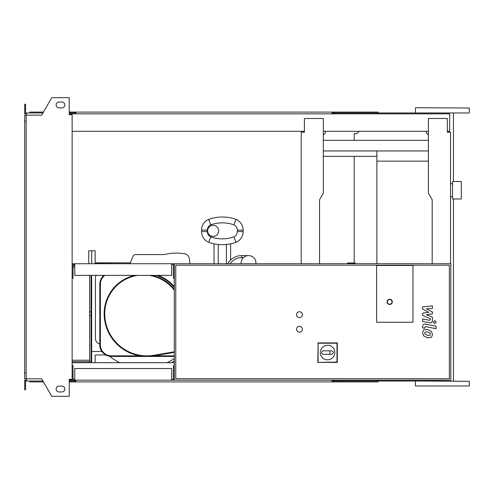 <?xml version="1.0" encoding="UTF-8"?>
<svg xmlns="http://www.w3.org/2000/svg" width="494" height="494" viewBox="0 0 494 494"><rect width="100%" height="100%" fill="white"/><g stroke="black" fill="none" stroke-linecap="round" stroke-linejoin="round"><path stroke-width="0.74" d="M323.329 150.948L428.403 150.948M323.329 140.327L428.403 140.327M323.329 156.332L376.885 156.332M461.297 198.977L461.297 181.508L452.566 181.508L452.566 198.977L461.297 198.977M376.885 150.948L376.885 161.137L428.403 161.137M376.885 161.137L376.885 263.734M347.43 263.734L347.43 263.006L355.26 263.006L355.26 263.734M74.761 379.287L73.019 379.287L73.019 365.609L72.143 365.609M171.69 379.287L173.431 379.287L173.431 365.609L174.308 365.609L174.308 380.164L450.818 380.164L450.818 263.734L72.143 263.734M171.69 380.164L171.69 368.518L74.761 368.518L74.761 380.164L174.308 380.164M26.157 121.116L24.7 121.116L24.7 115.145L26.157 115.145L26.157 378.855L41.687 378.855L51.771 396.318L69.234 396.318L69.234 379.287L72.143 379.287L72.143 380.164L74.761 380.164M74.761 264.611L73.019 264.611L73.019 278.289L72.143 278.289M171.69 264.611L173.431 264.611L173.431 278.289L174.308 278.289L174.308 263.734M171.69 263.734L171.69 275.38L74.761 275.38L74.761 263.734M299.463 332.135A2.908 2.908 0 0 1 296.554 329.226A2.908 2.908 0 0 1 299.463 326.318A2.908 2.908 0 0 1 302.377 329.226A2.908 2.908 0 0 1 299.463 332.135M299.463 317.58A2.908 2.908 0 0 1 296.554 314.672A2.908 2.908 0 0 1 299.463 311.763A2.908 2.908 0 0 1 302.377 314.672A2.908 2.908 0 0 1 299.463 317.58M376.595 322.242L376.595 265.482L412.978 265.482L412.978 322.242L376.595 322.242L376.595 265.482L412.978 265.482L412.978 322.242L376.595 322.242M449.361 378.707L175.765 378.707L175.765 265.192L449.361 265.192L449.361 378.707M174.308 365.609L174.308 278.289M320.273 352.549A7.274 7.274 0 0 1 327.553 345.275A7.274 7.274 0 0 1 334.827 352.549A7.274 7.274 0 0 1 327.553 359.823A7.274 7.274 0 0 1 320.273 352.549M331.628 350.802C333.87 351.969 333.87 353.13 331.628 354.297L329.881 354.297L329.881 350.802L331.628 350.802M329.881 354.297L323.477 354.297A1.748 1.748 0 0 1 321.73 352.549A1.748 1.748 0 0 1 323.477 350.802L329.881 350.802M318.105 362.102L318.105 343.213L336.994 343.213L336.994 362.102L317.803 362.405L318.105 343.213M317.803 342.904L337.303 342.904L336.994 343.213M337.303 342.904L337.303 362.405L336.994 362.102M337.303 362.405L317.803 362.405M392.316 301.865A2.618 2.618 0 0 0 389.692 299.247A2.618 2.618 0 0 0 387.074 301.865A2.618 2.618 0 0 0 389.692 304.483A2.618 2.618 0 0 0 392.316 301.865A2.618 2.618 0 0 1 389.692 304.483A2.618 2.618 0 0 1 387.074 301.865M354.179 263.006L354.179 156.332M354.179 140.327L354.179 133.633L356.798 133.633L359.126 131.305M91.643 263.734L91.643 250.785L88.735 250.785L88.735 263.734M91.643 362.695L91.643 275.38M72.143 360.225L89.605 360.225M73.019 265.63L74.761 265.63M72.143 361.682L89.605 361.682L89.605 275.38M73.019 267.081L74.761 267.081M91.063 275.38L91.063 361.682L89.605 361.682M429.916 335.241L430.354 334.179L429.916 332.962L427.545 331.937L425.149 332.036L424.716 333.086L425.149 334.315L427.545 335.346L429.916 335.241M431.348 331.338L427.545 329.486L423.716 329.856L422.506 332.653L423.716 335.945L427.545 337.797L431.348 337.427L432.559 334.605L431.348 331.338M436.048 326.231L425.433 324.169C423.796 323.792 422.858 324.57 422.623 326.485L422.623 327.88L424.692 328.282L424.692 327.343L425.581 326.645L436.048 328.677L436.048 326.231M433.281 322.113L434.769 323.601L436.258 322.113L434.769 320.631L433.281 322.113M422.623 309.059L428.786 312.307L422.623 313.165L422.623 315.308L430.373 318.834L430.373 319.599L429.49 320.297L422.617 318.976L422.617 321.427L429.65 322.773C431.287 323.138 432.219 322.36 432.448 320.445L432.441 317.197L426.371 314.74L432.441 313.906L432.441 311.992L426.371 308.812L432.441 308.41L432.441 305.879L422.623 306.916L422.623 309.059M255.948 263.734L255.948 263.006A7.422 7.422 0 0 0 248.525 255.589A7.422 7.422 0 0 0 241.103 263.006L241.103 263.734M255.917 263.734A7.422 7.422 0 0 0 255.775 261.394M247.969 255.608L241.69 255.589L241.69 257.621L243.419 257.621M227.654 263.734A16.154 16.154 0 0 1 241.69 255.589M226.406 263.734L226.406 244.468C231.847 243.678 231.847 243.678 226.406 244.468A40.749 40.749 0 0 1 218.255 244.468A40.749 40.749 0 0 0 236.015 242.307A40.749 40.749 0 0 1 208.653 242.307A40.749 40.749 0 0 0 218.255 244.468C212.815 243.678 212.815 243.678 218.255 244.468L218.255 263.734M233.884 236.885L236.015 242.307A11.64 11.64 0 0 0 243.141 231.575L243.141 230.118A11.64 11.64 0 0 0 236.015 219.385A40.749 40.749 0 0 0 208.653 219.385A11.64 11.64 0 0 0 201.521 230.118L201.521 231.575A11.64 11.64 0 0 0 208.653 242.307A11.64 11.64 0 0 1 201.521 231.575L201.521 230.118A11.64 11.64 0 0 1 208.653 219.385A40.749 40.749 0 0 1 236.015 219.385A11.64 11.64 0 0 1 243.141 230.118L243.141 231.575A11.64 11.64 0 0 1 236.015 242.307L233.884 236.885A34.926 34.926 0 0 1 210.777 236.885L208.653 242.307L210.777 236.885A5.823 5.823 0 0 1 207.344 231.575L201.521 231.575L207.344 231.575L207.344 230.118L201.521 230.118L207.344 230.118A5.823 5.823 0 0 1 210.777 224.807L208.653 219.385L210.777 224.807A34.926 34.926 0 0 1 233.884 224.807L236.015 219.385L233.884 224.807A5.823 5.823 0 0 1 237.324 230.118L237.324 231.575L243.141 231.575L237.324 231.575A5.823 5.823 0 0 1 233.884 236.885A5.823 5.823 0 0 0 237.324 231.575L237.324 230.118L243.141 230.118L237.324 230.118A5.823 5.823 0 0 0 233.884 224.807A34.926 34.926 0 0 0 210.777 224.807A5.823 5.823 0 0 0 207.344 230.118L207.344 231.575A5.823 5.823 0 0 0 210.777 236.885A34.926 34.926 0 0 0 233.884 236.885M213.161 225.313A5.533 5.533 0 0 1 218.694 230.846A5.533 5.533 0 0 1 213.161 236.379A5.533 5.533 0 0 1 207.634 230.846A5.533 5.533 0 0 1 213.161 225.313M189.937 263.734A52.055 52.055 0 0 0 189.375 258.597A52.055 52.055 0 0 1 189.937 263.734M184.54 253.762A5.823 5.823 0 0 1 189.375 258.597A5.823 5.823 0 0 0 184.54 253.762A52.074 52.074 0 0 0 164.119 254.571A52.074 52.074 0 0 1 184.54 253.762M135.665 254.571A2.908 2.908 0 0 0 132.966 256.386A2.908 2.908 0 0 1 135.665 254.571L164.119 254.571M129.996 263.734L132.966 256.386M171.745 362.695A10.985 10.985 0 0 0 174.308 360.608A10.985 10.985 0 0 1 172.227 362.398L173.203 362.695M95.428 278.147A5.823 5.823 0 0 1 96.126 275.38A5.823 5.823 0 0 0 95.428 278.147L95.428 338.396A5.823 5.823 0 0 0 99.794 344.028A5.823 5.823 0 0 1 95.428 338.396M174.308 356.44L153.98 356.44L153.98 355.859L174.308 355.859M158.265 275.38A41.039 41.039 0 0 1 174.308 286.588M111.434 356.44L111.434 355.859L139.913 355.859L139.913 356.44L111.434 356.44A11.64 11.64 0 0 1 99.794 344.8L99.794 284.254A11.64 11.64 0 0 1 103.907 275.38M153.98 356.44L139.913 356.44L153.98 356.44M99.887 346.282A54.426 54.426 0 0 1 99.794 346.158L99.794 344.8L100.375 344.8A11.059 11.059 0 0 0 111.434 355.859M99.794 346.158L99.794 344.8M174.308 352.29A11.64 11.64 0 0 1 173.079 352.574L154.202 355.822A42.787 42.787 0 0 1 104.16 313.653A39.292 39.292 0 0 1 134.566 275.38M152.343 275.38A39.292 39.292 0 0 1 174.308 289.323M109.631 356.298A54.426 54.426 0 0 0 119.851 362.695A54.426 54.426 0 0 1 109.631 356.298M167.058 362.695A54.426 54.426 0 0 0 174.308 358.496A54.426 54.426 0 0 1 167.058 362.695M91.643 250.785L95.138 250.785L95.138 263.592L124.828 263.734M95.138 362.695L95.138 354.982L105.802 354.982M91.643 351.493L101.912 351.493M130.367 262.833L95.138 262.833M415.744 381.035L469.3 381.325L436.838 381.035L436.838 380.164M415.744 107.723L469.3 108.019L415.744 107.723M379.8 113.836L379.8 112.965L469.01 112.965L415.744 112.965M415.454 385.981L469.3 385.981L415.454 385.981L415.454 381.325M442.377 381.035L332.647 381.035L332.647 380.164M379.8 112.965L332.647 112.965L332.647 113.836M378.052 113.836L378.052 112.095L334.395 112.095L334.395 113.836M338.68 112.965L338.68 113.836M75.928 112.965L70.685 112.965L70.685 114.713M339.162 112.095L339.162 112.965M334.395 112.095L332.061 112.095L332.061 113.836M332.061 112.095L75.928 112.095L75.928 113.836M75.928 112.095L73.6 112.095L73.6 112.965M73.6 112.095L69.234 112.095M43.453 112.095L29.936 112.095L29.936 112.965M436.838 112.965L436.838 113.836M332.061 112.965L332.647 112.965M378.052 380.164L378.052 381.905L334.395 381.905L334.395 380.164M338.68 381.035L338.68 380.164M379.8 381.035L379.8 380.164M75.928 381.035L69.234 381.035M339.162 381.905L339.162 381.035M334.395 381.905L332.061 381.905L332.061 380.164M332.061 381.905L75.928 381.905L75.928 380.164M75.928 381.905L73.6 381.905L73.6 381.035M73.6 381.905L69.234 381.905M43.453 381.905L29.936 381.905L29.936 381.035M332.061 381.035L332.647 381.035M59.045 102.048A2.908 2.908 0 0 0 56.137 104.963A2.908 2.908 0 0 0 59.045 107.871A2.908 2.908 0 0 1 56.137 104.963A2.908 2.908 0 0 1 59.045 102.048L61.954 102.048A2.908 2.908 0 0 1 64.868 104.963A2.908 2.908 0 0 1 61.954 107.871A2.908 2.908 0 0 0 64.868 104.963A2.908 2.908 0 0 0 61.954 102.048M59.045 391.952A2.908 2.908 0 0 1 56.137 389.037A2.908 2.908 0 0 1 59.045 386.129A2.908 2.908 0 0 0 56.137 389.037A2.908 2.908 0 0 0 59.045 391.952L61.954 391.952A2.908 2.908 0 0 0 64.868 389.037A2.908 2.908 0 0 0 61.954 386.129A2.908 2.908 0 0 1 64.868 389.037A2.908 2.908 0 0 1 61.954 391.952M69.815 379.287L69.815 380.164L69.234 380.164M70.685 381.035L70.685 379.287M325.367 131.305L325.367 133.047L323.329 135.084M302.081 132.176L304.415 132.176L304.415 131.305L72.143 131.305M319.55 263.734L319.55 199.706L323.329 193.154L323.329 118.498L304.415 118.498L304.415 132.176L301.21 132.176L301.21 263.734M323.329 131.305L428.403 131.305M432.188 263.734L432.188 199.706L428.403 193.154L428.403 118.498L447.323 118.498L447.323 132.176L450.528 132.176L447.323 132.176L447.323 131.305L449.651 131.305L449.651 113.836L70.685 113.836M72.143 362.695L174.308 362.695M70.685 380.164L72.143 380.164M450.528 132.176L450.528 263.734M426.365 131.305L426.365 133.047L428.403 135.084M72.143 379.287L72.143 114.713L69.234 114.713L69.234 97.682L51.771 97.682L41.687 115.145L26.157 115.145M69.815 114.713L69.815 113.836L69.234 113.836M26.448 113.836L24.7 113.836L24.7 108.6L25.571 108.6L25.571 112.965L42.947 112.965M42.947 381.035L26.448 381.035L26.448 378.855M26.448 380.164L24.7 380.164L24.7 385.4L25.571 385.4L25.571 381.035L26.448 381.035M24.7 385.4L24.7 389.766L25.571 389.766L25.571 385.4M70.685 112.965L69.234 112.965M24.7 108.6L24.7 104.234L25.571 104.234L25.571 108.6M26.448 112.965L26.448 115.145M24.7 121.116L24.7 372.884L26.157 372.884M24.7 372.884L24.7 378.855L26.157 378.855M61.954 386.129L59.045 386.129M61.954 107.871L59.045 107.871M387.364 301.865A2.328 2.328 0 0 1 389.692 299.537A2.328 2.328 0 0 1 392.02 301.865A2.328 2.328 0 0 1 389.692 304.193A2.328 2.328 0 0 1 387.364 301.865M91.063 315.512L89.605 315.512M91.063 311.794L89.605 311.794M230.062 263.734A14.116 14.116 0 0 1 241.69 257.621M174.308 287.483A40.459 40.459 0 0 0 156.561 275.38M99.794 284.254L100.375 284.254L100.375 344.8M104.839 275.38A11.059 11.059 0 0 0 100.375 284.254M154.202 355.822L154.103 355.248L172.98 352A11.059 11.059 0 0 0 174.308 351.685M172.98 352L173.079 352.574M137.659 275.38A38.711 38.711 0 0 0 104.74 313.653L104.16 313.653M174.308 290.274A38.711 38.711 0 0 0 149.25 275.38M104.74 313.653A42.206 42.206 0 0 0 154.103 355.248M450.528 196.791L452.566 196.791M450.528 183.694L452.566 183.694M214.038 243.82L214.038 263.734L214.038 243.82M230.63 243.82L230.63 259.968M415.454 112.675L415.454 108.019M469.3 385.981L469.3 381.325M469.3 112.675L469.3 108.019M453.449 381.035L453.449 198.977M453.449 181.508L453.449 112.965"/></g></svg>
